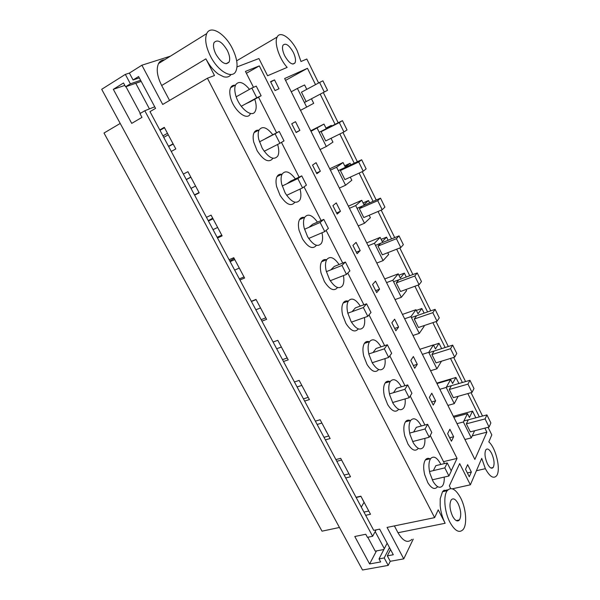 <?xml version="1.0" encoding="UTF-8"?>
<svg xmlns="http://www.w3.org/2000/svg" width="600" height="600" viewBox="0 0 600 600"><rect width="100%" height="100%" fill="white"/><g stroke="black" fill="none" stroke-linecap="round" stroke-linejoin="round"><path stroke-width="0.9" d="M413.235 539.138L403.755 558.855L390.248 561.308L387.33 555.862L390.533 549.548M387.33 555.862L393.3 554.745L379.665 529.14L373.71 530.362L365.67 515.31L370.493 514.26L360.855 496.178L356.04 497.287L345.705 477.952L350.513 476.768L340.688 458.332L335.895 459.585L325.365 439.875L330.142 438.548L320.13 419.752L315.36 421.147L304.627 401.062L309.382 399.585L299.168 380.423L294.428 381.975L283.485 361.485L288.21 359.858L277.8 340.32L273.082 342.022L261.923 321.135L266.618 319.35L255.998 299.423L251.317 301.29L239.933 279.975L244.597 278.032L233.767 257.7L229.118 259.733L217.5 237.998L222.135 235.875L211.08 215.13L206.468 217.335L194.618 195.157L199.208 192.855L187.928 171.69L183.352 174.075L171.255 151.44L175.815 148.958L164.295 127.35L159.765 129.922L149.993 111.63L155.558 108.368L138.6 76.53L133.072 79.965L129.39 73.08L125.34 74.392L130.38 83.805L125.565 86.79L123.51 82.965L113.333 89.325L124.815 85.395M390.248 561.308L388.207 565.395L384.217 557.94L389.498 547.605M403.755 558.855L387.075 527.415L434.625 517.635L207.413 78.225L162.705 104.46L141.892 65.213L129.39 73.08M376.485 550.912L369.608 563.955L354.788 536.498L365.782 534.255L367.433 537.33L372.623 536.287L144.803 110.738L154.725 106.8M369.608 563.955L380.647 561.945L379.013 558.908L387.143 543.188M384.217 557.94L379.013 558.908M171.255 151.44L159.765 129.922M372.623 536.287L376.125 529.868M365.67 515.31L356.04 497.287M345.705 477.952L335.895 459.585M325.365 439.875L315.36 421.147M304.627 401.062L294.428 381.975M283.485 361.485L273.082 342.022M261.923 321.135L251.317 301.29M239.933 279.975L229.118 259.733M217.5 237.998L206.468 217.335M194.618 195.157L183.352 174.075M144.803 110.738L139.958 113.602L141.983 117.368L131.722 123.382L113.333 89.325M388.207 565.395L362.528 570L101.692 89.302L125.34 74.392M363.952 512.092L368.775 511.035M411.81 539.408C407.588 543.42 402.975 541.192 397.987 532.732L394.38 525.908M447.21 490.68C451.178 486.54 455.647 488.94 460.62 497.865C465.998 508.103 467.415 524.213 463.207 529.433C459.375 533.475 454.957 531.097 449.947 522.315C444.45 511.965 443.13 495.772 447.21 490.68L442.5 491.722L440.213 498.705L440.175 505.658C440.775 511.987 442.433 517.86 445.147 523.275L438.232 509.85L434.625 517.635M450.728 488.58L449.347 485.873L459.675 463.597L470.362 484.815L452.355 488.812M488.077 427.312L491.812 434.895L488.812 441.885C496.065 447.967 501.217 470.467 496.478 475.905C493.395 479.018 489.69 476.61 485.362 468.675L481.725 458.37L470.362 484.815M482.535 416.048L471.03 392.67M465.57 381.577L453.69 357.435M448.312 346.515L436.043 321.577M430.763 310.845L418.08 285.09M412.897 274.553L399.803 247.95M394.717 237.615L381.195 210.142M376.207 200.017L362.25 171.653M357.375 161.745L342.952 132.45M338.19 122.775L323.31 92.535M318.608 82.988L306.81 59.017L300.983 61.508L297.233 50.812C291.278 38.273 280.207 30.39 277.178 37.02L236.67 60.81M237.015 66.915L258.923 58.545L267.57 75.742L287.168 67.395C279.255 58.778 273.93 42.54 277.178 37.02M231 74.505C229.38 76.845 226.95 77.602 223.695 76.785L218.295 74.07C213.548 70.56 209.415 65.49 205.905 58.852L161.67 85.523C157.148 76.41 156.097 69.09 158.52 63.562C159.847 61.117 161.865 59.865 164.572 59.797M207.413 78.225L214.493 75.517L205.905 58.852M442.5 491.722L444.232 490.132M471.345 472.028L469.283 476.737L465.548 469.305L467.64 464.647L471.345 472.028L467.377 472.942M437.347 486.945C434.655 489.908 431.482 488.482 427.822 482.685L424.665 474.638C423.173 468.03 423.412 463.125 425.377 459.923C426.6 458.28 428.145 457.897 430.013 458.783M487.41 463.748C484.83 457.717 484.327 453.037 485.895 449.73C487.522 448.095 489.45 449.355 491.678 453.487C494.25 459.495 494.745 464.16 493.162 467.49C491.565 469.11 489.645 467.865 487.41 463.748M315.517 84.653L307.455 68.302L284.64 78.54L474.87 459.42L486.877 432.18L472.23 435.893M320.205 94.17L335.085 124.335M339.84 133.988L354.248 163.2M359.123 173.085L373.072 201.382M378.053 211.478L391.567 238.882M396.653 249.195L409.732 275.73M414.915 286.245L427.59 311.94M432.87 322.642L445.132 347.528M450.502 358.418L462.382 382.507M467.842 393.57L479.34 416.895M484.882 428.13L486.877 432.18M453.645 436.755L449.873 429.248L447.623 433.665L451.425 441.225L453.645 436.755L449.685 437.775M451.207 470.783L457.058 458.4L259.32 65.895L245.438 71.415L253.507 87.315M258.517 97.177L276.608 132.817M281.468 142.387L299.1 177.127M304.028 186.84L321.135 220.545M326.13 230.392L342.728 263.085M347.79 273.06L363.892 304.778M369.015 314.873L384.638 345.653M389.82 355.86L404.985 385.725M410.213 396.037L424.928 425.025M430.215 435.435L444.495 463.575M337.507 287.603C334.028 291.638 329.655 289.627 324.405 281.572L321.067 273.067C319.98 268.163 320.16 264.382 321.6 261.735C322.77 259.845 324.413 259.178 326.528 259.733M316.365 245.407C312.72 249.638 308.085 247.462 302.452 238.875L299.07 230.28C298.058 225.683 298.222 222.127 299.558 219.6C300.683 217.71 302.295 216.998 304.403 217.447M378.585 369.6C375.42 373.222 371.558 371.49 367.005 364.41L363.743 356.1C362.498 350.535 362.707 346.312 364.365 343.418C365.595 341.58 367.237 341.025 369.3 341.752M398.603 327.097L394.62 319.17L391.853 322.8L395.865 330.788L398.603 327.097L394.68 328.433M379.575 289.2L376.665 292.605L372.57 284.475L375.525 281.13L379.575 289.2L375.675 290.647M435.623 400.86L431.783 393.217L429.368 397.38L433.237 405.075L435.623 400.86L431.678 401.978M417.278 364.312L413.37 356.528L410.783 360.428L414.72 368.265L417.278 364.312L413.347 365.535M320.355 171.21L316.853 173.708L312.525 165.105L316.072 162.675L320.355 171.21L316.507 173.025M299.865 130.38L295.5 121.68L291.735 123.78L296.153 132.555L299.865 130.38L296.04 132.33M360.202 250.597L357.097 253.718L352.935 245.43L356.077 242.377L360.202 250.597L356.317 252.165M340.462 211.275L336.263 202.897L332.918 205.65L337.163 214.087L340.462 211.275L336.6 212.962M294.788 202.395C290.993 206.805 286.072 204.435 280.043 195.3L276.623 186.608C275.685 182.31 275.835 178.965 277.065 176.565C278.13 174.697 279.697 173.94 281.775 174.292M270.548 81.653L274.522 79.898L278.978 88.762L275.04 90.593L270.548 81.653M293.317 52.365C295.462 56.948 296.025 60.45 295.028 62.88C292.425 65.468 288.983 63.105 284.715 55.793C282.562 51.195 281.985 47.685 282.975 45.255C285.645 42.675 289.087 45.045 293.317 52.365M272.782 158.542C268.822 163.11 263.618 160.538 257.16 150.81L253.702 142.02C252.84 138.015 252.968 134.873 254.1 132.608C255.097 130.77 256.612 129.975 258.638 130.222M250.32 113.82C247.05 121.665 232.882 109.688 230.303 96.488C229.507 92.76 229.62 89.82 230.647 87.683C231.577 85.898 233.025 85.08 234.975 85.215M398.535 409.455C395.535 412.853 391.912 411.24 387.675 404.61L384.45 396.39C383.123 390.487 383.34 386.033 385.11 383.032C386.347 381.248 387.975 380.745 389.985 381.54M418.118 448.56C415.275 451.74 411.885 450.232 407.947 444.03L404.752 435.893C403.342 429.645 403.575 424.965 405.442 421.853C406.68 420.135 408.27 419.7 410.22 420.548M358.245 328.987C354.923 332.82 350.812 330.96 345.915 323.407L342.615 315C341.452 309.772 341.647 305.767 343.2 303C344.407 301.125 346.058 300.51 348.157 301.155M361.8 497.955L364.05 502.357L361.275 507.082M345.675 467.685L342.998 462.668M324.067 427.147L326.55 431.993M304.688 390.787L307.222 395.722M284.955 353.76L287.13 358.028M264.862 316.05L265.74 317.895M159.968 130.312L164.505 127.74M344.16 475.05L348.96 473.857M323.993 437.31L328.77 435.975M303.442 398.842L308.19 397.357M282.487 359.632L287.212 357.998M261.127 319.65L265.822 317.858M239.347 278.888L244.013 276.93M217.132 237.308L221.767 235.185M194.475 194.888L199.065 192.593M447.69 489.847L443.287 490.83M356.145 497.482L360.96 496.373M457.058 458.4L443.528 461.662M259.32 65.895L246.397 73.297M307.455 68.302L285.555 80.377M314.52 97.17L311.46 98.79M325.972 128.085L331.358 125.385L326.212 128.565L323.993 124.087L311.002 131.325M331.68 126.038L331.358 125.385M344.678 165.817L350.085 163.29L345.225 166.928L343.05 162.532L336.615 167.243L330.397 170.16M350.827 164.797L350.085 163.29M363.06 202.905L368.49 200.542L363.907 204.615L361.763 200.295L355.695 205.59L349.455 208.312M369.638 202.868L368.49 200.542M381.127 239.355L386.572 237.15L382.26 241.642L380.153 237.397L374.438 243.255L368.168 245.79M388.118 240.27L386.572 237.15M398.88 275.19L404.355 273.127L400.298 278.032L398.228 273.862L392.85 280.252L386.558 282.608M406.275 277.02L404.355 273.127M416.34 310.41L421.83 308.505L418.02 313.8L415.987 309.705L410.947 316.612L404.632 318.788M424.118 313.132L421.83 308.505M433.507 345.045L439.013 343.282L435.45 348.96L433.447 344.933L428.722 352.335L422.393 354.345M441.653 348.63L439.013 343.282M436.763 383.123L455.91 377.483L452.58 383.528L450.615 379.567L446.197 387.45L439.845 389.295M458.895 383.52L455.91 377.483M453.33 416.295L472.53 411.12L469.425 417.518L467.49 413.618L453.832 417.293M475.838 417.817L472.53 411.12M444.217 477.075C444.412 480.967 443.865 483.862 442.567 485.768C439.912 488.73 436.755 487.298 433.095 481.47L429.93 473.393C428.423 466.77 428.64 461.857 430.582 458.647C433.643 455.46 437.085 457.388 440.903 464.438M162.93 135.847L167.475 133.305M339.45 527.467L322.013 531.173L104.002 133.035L120.218 123.442M458.115 503.603C461.048 510.353 461.498 515.79 459.472 519.915C457.478 522.023 455.19 520.793 452.603 516.232C449.662 509.438 449.197 504 451.207 499.897C453.24 497.768 455.543 499.005 458.115 503.603M474.607 430.77L471.3 437.888L463.38 421.972L467.49 413.618M489.082 427.05L490.882 422.97L486.915 414.885L485.085 418.92L489.082 427.05L470.34 431.873L466.35 423.847L468.3 419.827M446.197 387.45L454.26 403.643L458.123 396.315M472.035 392.393L473.978 388.53L469.942 380.31L467.963 384.112L472.035 392.393L453.338 397.673L449.272 389.513L451.373 385.71M447.225 462.923L451.298 470.963L448.928 475.987L444.817 467.888L447.225 462.923L435.862 465.638L433.373 470.588M471.3 437.888L464.918 439.5M463.38 421.972L457.005 423.653M454.26 403.643L447.893 405.412M215.925 54.248C213.548 49.335 212.917 45.45 214.042 42.6C217.522 39.03 221.933 41.617 227.288 50.363C229.65 55.267 230.265 59.137 229.118 61.988C225.743 65.565 221.347 62.985 215.925 54.248M232.433 48.608C237 58.08 238.17 65.573 235.942 71.085C232.425 79.53 218.055 71.498 210.428 56.13C205.808 46.605 204.585 39.082 206.752 33.555C210.517 24.638 225.188 33.652 232.433 48.608M169.56 100.44L161.67 85.523M170.43 56.153L141.892 65.213M254.782 99.233L255.608 102.127C256.455 105.945 256.343 108.945 255.292 111.135C252.067 118.98 237.93 106.905 235.32 93.668C234.51 89.925 234.615 86.985 235.635 84.847C238.77 80.588 243.397 82.08 249.51 89.347M274.522 79.898L270.728 82.012M133.072 79.965L139.312 77.858M130.38 83.805L140.61 80.302M306.772 89.34L304.597 84.953L297.397 88.44L306.683 107.1L300.51 110.325M311.452 98.79L313.695 103.312L306.683 107.1M319.582 82.47L324.278 92.017L327.555 90.293L322.905 80.82L319.582 82.47L301.462 92.19L306.135 101.587L309.51 99.81M245.835 103.778L250.26 101.722M125.565 86.79L141.203 81.405M297.397 88.44L291.248 91.77M428.722 352.335L436.92 368.805L430.575 370.74M441.487 361.2L436.92 368.805M454.688 357.127L456.78 353.498L452.67 345.135L450.548 348.705L454.688 357.127L436.043 362.888L431.91 354.577L434.153 351.007M450.615 379.567L436.987 383.572M410.947 316.612L419.287 333.368L412.957 335.468M423.893 325.657L424.178 326.228L419.287 333.368M418.455 327.487L414.248 319.05L416.64 315.712M433.447 344.933L419.865 349.29M392.85 280.252L401.34 297.308L395.033 299.58M405.975 289.5L406.56 290.678L401.34 297.308M419.077 284.73L421.478 281.595L417.225 272.94L414.787 276.007L419.077 284.73L400.545 291.487L396.27 282.892L398.82 279.803M415.987 309.705L402.45 314.415M374.438 243.255L383.077 260.61L376.793 263.062M387.743 252.705L388.635 254.505L383.077 260.61M382.335 254.835L377.978 246.097L380.692 243.27M398.228 273.862L384.735 278.947M355.695 205.59L364.485 223.26L358.23 225.892M369.18 215.257L370.388 217.702L364.485 223.26M382.178 209.722L384.915 207.127L380.513 198.15L377.73 200.685L382.178 209.722L363.788 217.553L359.355 208.65L362.243 206.085M380.153 237.397L366.712 242.873M336.615 167.243L345.562 185.235L339.337 188.062M350.28 177.127L351.825 180.248L345.562 185.235M363.233 171.203L366.142 168.885L361.657 159.75L358.702 162L363.233 171.203L344.91 179.595L340.403 170.528L343.462 168.24M361.763 200.295L348.375 206.16M317.183 128.205L326.295 146.52L320.1 149.542M331.043 138.315L332.933 142.125L326.295 146.52M325.71 140.94L321.112 131.715L324.345 129.712M343.05 162.532L329.722 168.803M323.993 124.087L310.733 130.785M424.86 438.375C425.13 442.305 424.62 445.26 423.322 447.24C420.51 450.42 417.135 448.89 413.197 442.665L409.995 434.505C408.57 428.235 408.787 423.54 410.632 420.435C413.745 417.082 417.322 418.935 421.357 425.993M413.647 432.007L416.325 427.335L427.65 424.298L431.805 432.495L429.24 437.243L425.048 428.978L427.65 424.298M405.127 398.903C405.487 402.893 405.015 405.915 403.717 407.978C400.748 411.375 397.14 409.748 392.91 403.095L389.67 394.845C388.327 388.92 388.537 384.457 390.278 381.45C393.435 377.947 397.147 379.733 401.415 386.798M393.533 392.67L396.412 388.283M384.982 358.627C385.463 362.707 385.043 365.82 383.737 367.972C380.61 371.587 376.77 369.84 372.21 362.737L368.94 354.39C367.68 348.81 367.875 344.572 369.517 341.685C372.712 338.032 376.56 339.75 381.06 346.837M373.028 352.553L376.11 348.48M364.425 317.528C365.04 321.72 364.688 324.945 363.375 327.202C360.082 331.028 355.995 329.145 351.105 321.562L347.79 313.125C346.612 307.875 346.793 303.87 348.33 301.095C351.548 297.3 355.538 298.965 360.3 306.09M352.103 311.632L355.395 307.868L366.577 303.803L370.987 312.495L367.808 316.327L363.36 307.56L366.577 303.803M343.433 275.58C344.205 279.923 343.935 283.275 342.615 285.645C339.165 289.673 334.815 287.64 329.558 279.548L326.212 271.02C325.11 266.1 325.275 262.312 326.707 259.657C329.947 255.735 334.072 257.362 339.105 264.532M330.765 269.895L334.275 266.452L345.405 262.02L349.897 270.885L346.5 274.388L341.962 265.44L345.405 262.02M321.983 232.77C322.95 237.285 322.763 240.788 321.435 243.278C317.827 247.5 313.207 245.303 307.575 236.678L304.185 228.053C303.165 223.44 303.315 219.87 304.635 217.35C307.882 213.308 312.165 214.905 317.468 222.142M308.985 227.303L312.735 224.212M300.053 189.075L300.24 189.847C301.23 194.228 301.095 197.64 299.835 200.085C296.07 204.487 291.173 202.095 285.135 192.915L281.707 184.185C280.763 179.88 280.897 176.528 282.112 174.127C285.36 169.988 289.785 171.57 295.38 178.898M286.763 183.833L290.745 181.095L301.74 175.875L306.428 185.115L302.565 187.905L297.832 178.583L301.74 175.875M277.62 144.465L278.153 146.43C279.067 150.525 278.947 153.727 277.793 156.045C273.87 160.605 268.68 158.002 262.222 148.23L258.757 139.403C257.88 135.382 258 132.24 259.118 129.975C262.358 125.738 266.933 127.335 272.827 134.767M264.075 139.462L268.305 137.1M426.457 458.842L426.832 459.562M426.338 458.925L426.683 459.6M406.86 420.518L407.287 421.35M406.725 420.592L407.13 421.395M386.88 381.457L387.338 382.35M386.737 381.517L387.188 382.395M364.41 343.403L365.212 342.397M365.115 342.495L364.388 343.41M366.502 341.625L366.975 342.54M366.353 341.678L366.825 342.593M346.178 301.89L345.645 302.093M444.817 467.888L429.51 471.518M448.928 475.987L432.24 479.842M360.938 496.327L356.123 497.438M425.048 428.978L409.673 433.072M429.24 437.243L412.605 441.562M341.595 460.035L336.803 461.28M404.888 389.303L407.692 384.915L411.93 393.278L409.17 397.725L404.888 389.303L389.452 393.893M407.692 384.915L396.405 388.298M409.17 397.725L392.603 402.54M321.892 423.067L317.123 424.455M384.33 348.84L387.338 344.76L391.658 353.28L388.695 357.428L384.33 348.84L368.827 353.94M387.338 344.76L376.095 348.48M388.695 357.428L372.218 362.737M301.822 385.41L297.082 386.94M363.36 307.56L347.805 313.2M367.808 316.327L351.442 322.14M281.377 347.048L276.66 348.72M341.962 265.44L326.362 271.65M256.103 299.618L251.423 301.478M346.5 274.388L330.263 280.725M260.543 307.95L255.855 309.78M320.123 222.458L323.79 219.382L328.38 228.435L324.757 231.585L320.123 222.458L304.5 229.26M234.78 259.605L230.13 261.63M323.79 219.382L312.72 224.212M234.18 258.487L229.792 261M324.757 231.585L308.67 238.462M239.31 268.095L234.653 270.09M297.832 178.583L282.188 186.007M213.045 218.82L208.425 221.01M212.708 218.175L208.237 220.65M302.565 187.905L286.642 195.322M217.657 227.475L213.038 229.627M275.07 133.792L279.233 131.46L284.01 140.887L279.907 143.303L275.07 133.792L259.433 141.863M190.882 177.225L186.3 179.587M279.233 131.46L268.29 137.108M190.808 177.09L186.255 179.512M279.907 143.303L264.173 151.282M195.585 186.053L190.995 188.385M251.835 88.05L256.245 86.115L261.127 95.745L256.77 97.762L251.835 88.05L236.205 96.795M168.278 134.812L163.733 137.355M256.77 97.762L241.237 106.305M173.078 143.812L168.525 146.317M261.127 95.745L250.245 101.73M173.22 144.09L168.608 146.475M486.915 414.885L463.86 420.99M485.085 418.92L466.35 423.832M469.942 380.31L446.37 387.15M467.963 384.112L449.28 389.498M452.67 345.135L428.888 352.665M450.548 348.705L431.918 354.57M435.105 309.353L432.825 312.675L437.04 321.248L439.283 317.865L435.105 309.353L411.397 317.513M432.825 312.675L414.255 319.035M437.04 321.248L418.44 327.487M417.225 272.94L393.592 281.745M414.787 276.007L396.278 282.885M399.03 235.875L396.428 238.688L400.793 247.56L403.357 244.688L399.03 235.875L375.487 245.355M396.428 238.688L377.985 246.09M400.793 247.56L382.327 254.843M380.513 198.15L357.06 208.327M377.73 200.685L359.37 208.642M361.657 159.75L338.303 170.64M358.702 162L340.418 170.52M342.457 120.645L339.322 122.602L343.935 131.97L347.025 129.945L342.457 120.645L319.207 132.278M339.322 122.602L321.12 131.708M343.935 131.97L325.695 140.94M327.555 90.293L304.395 102.51M324.278 92.017L306.142 101.587M375.188 531.585L384.308 548.662M367.793 537.263L375.248 551.145L383.88 549.502M135.757 83.28L149.445 108.9M125.94 86.662L140.295 113.4M445.147 523.275L397.987 532.732M485.362 468.675L476.408 470.737M490.92 468.007L493.162 467.49M430.582 458.647L425.377 459.923M459.472 519.915L456.21 520.575M229.125 61.988L226.103 63.773M206.752 33.555L158.52 63.562M292.882 64.08L295.028 62.88M235.627 84.847L230.647 87.683M410.632 420.428L405.442 421.853M390.278 381.45L385.11 383.032M369.517 341.685L364.365 343.418M348.33 301.095L343.2 303M326.707 259.657L321.6 261.735M304.635 217.35L299.558 219.6M282.112 174.127L277.065 176.565M259.11 129.975L254.1 132.608"/></g></svg>
